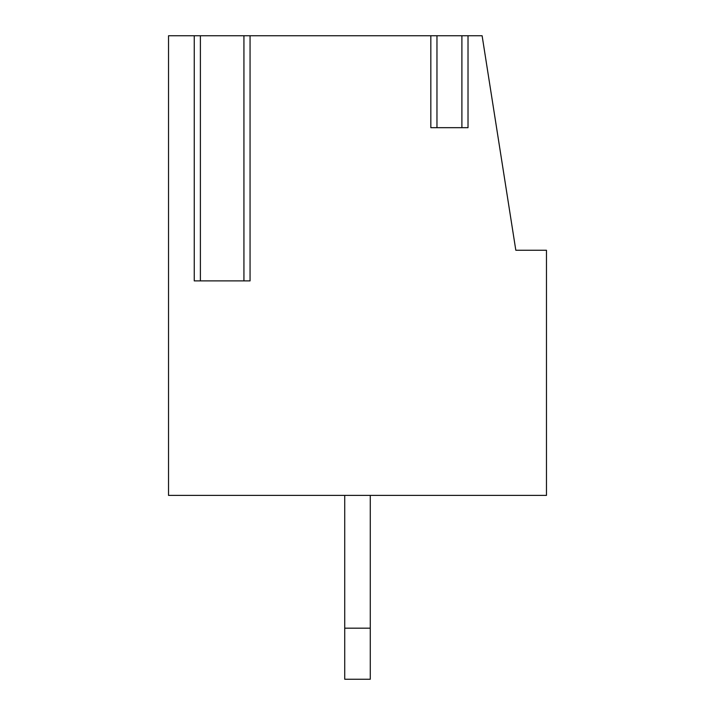 <?xml version="1.0" encoding="UTF-8"?>
<svg xmlns="http://www.w3.org/2000/svg" width="715" height="715" viewBox="0 0 715 715"><rect width="100%" height="100%" fill="white"/><g stroke="black" fill="none" stroke-linecap="round" stroke-linejoin="round"><path stroke-width="1.07" d="M482.116 35.75L168.534 35.75L168.534 495.397L546.466 495.397L546.466 250.25L515.819 250.25L482.116 35.75M430.832 35.75L430.832 127.681L468.021 127.681L468.021 35.75M250.062 35.75L250.062 280.897L194.257 280.897L194.257 35.75M461.899 35.75L461.899 127.681L436.963 127.681L436.963 35.75M344.728 495.397L344.728 679.25L370.272 679.25L370.272 495.397M344.728 628.181L370.272 628.181M243.931 35.75L243.931 280.897L200.388 280.897L200.388 35.75"/></g></svg>
